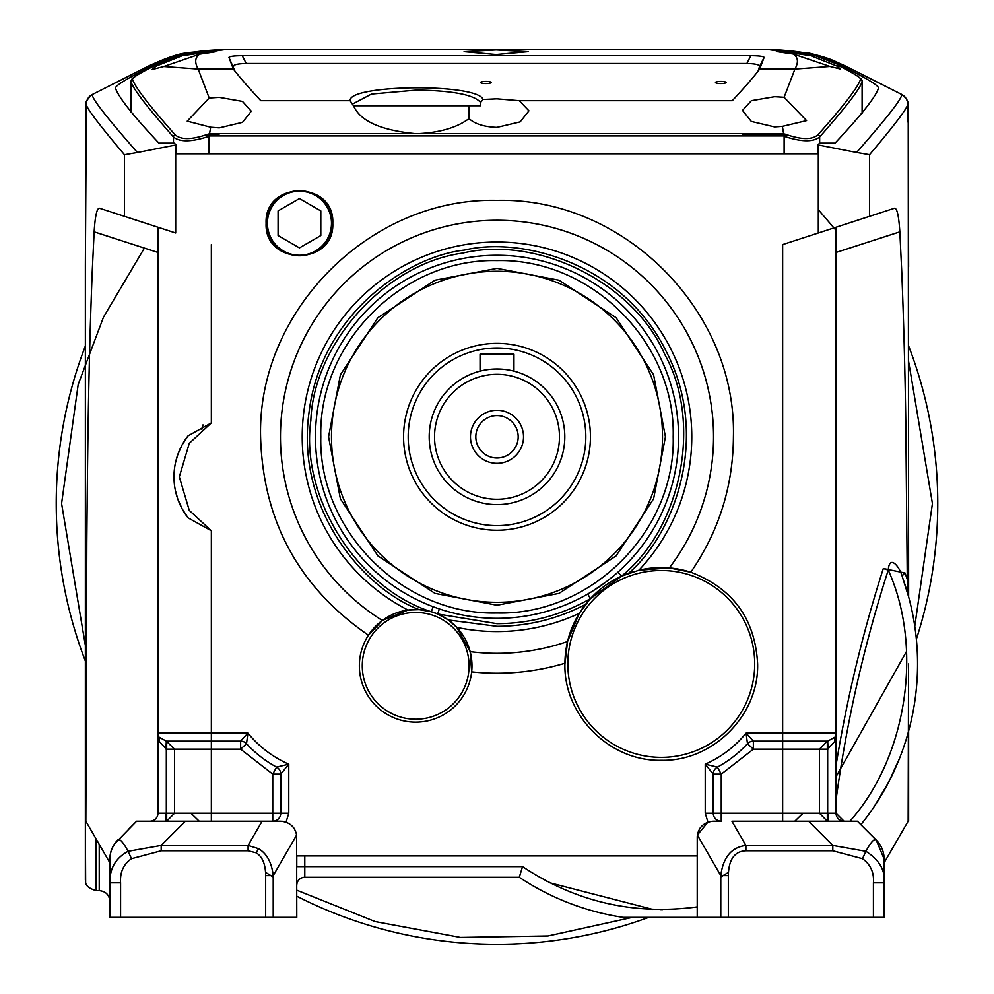 <?xml version="1.0" encoding="UTF-8"?>
<svg xmlns="http://www.w3.org/2000/svg" width="994" height="994" viewBox="0 0 994 994"><rect width="100%" height="100%" fill="white"/><g stroke="black" fill="none" stroke-linecap="round" stroke-linejoin="round"><path stroke-width="1.49" d="M497 368.985A67.803 67.803 0 0 1 564.803 436.801A67.803 67.803 0 0 1 497 504.604A67.803 67.803 0 0 1 429.197 436.801A67.803 67.803 0 0 1 497 368.985L503.225 369.271L497 368.985M512.805 370.861L513.948 371.147L513.948 354.199L513.948 371.147L512.78 370.849M497 374.328A62.473 62.473 0 0 1 559.473 436.801A62.473 62.473 0 0 1 497 499.274A62.473 62.473 0 0 1 434.527 436.801A62.473 62.473 0 0 1 497 374.328M523.527 436.801A26.527 26.527 0 0 1 497 463.328A26.527 26.527 0 0 1 470.473 436.801A26.527 26.527 0 0 1 497 410.273A26.527 26.527 0 0 1 523.527 436.801M497 457.986A21.185 21.185 0 0 0 518.185 436.801A21.185 21.185 0 0 0 497 415.604A21.185 21.185 0 0 0 475.815 436.801A21.185 21.185 0 0 0 497 457.986M480.052 371.147L481.22 370.849L480.052 371.147L480.052 354.199L513.948 354.199M408.186 436.801A88.814 88.814 0 0 0 497 525.615A88.814 88.814 0 0 0 585.814 436.801A88.814 88.814 0 0 0 497 347.987A88.814 88.814 0 0 0 408.186 436.801M590.436 436.801A93.436 93.436 0 0 0 497 343.365A93.436 93.436 0 0 0 403.564 436.801A93.436 93.436 0 0 0 497 530.237A93.436 93.436 0 0 0 590.436 436.801M662.513 436.801A165.513 165.513 0 0 1 497 602.314A165.513 165.513 0 0 1 331.487 436.801A165.513 165.513 0 0 1 497 271.275A165.513 165.513 0 0 1 662.513 436.801M497 605.234L434.999 593.406L377.894 555.894L340.395 498.802L328.567 436.801L340.395 374.8L377.894 317.695L434.999 280.196L497 268.368L559.001 280.196L616.106 317.695L653.605 374.8L665.433 436.801L653.605 498.802L616.106 555.894L559.001 593.406L497 605.234M673.199 436.801C675.622 530.945 591.157 615.423 497 613C402.843 615.423 318.378 530.945 320.801 436.801C318.378 342.644 402.843 258.179 497 260.602C591.157 258.179 675.622 342.644 673.199 436.801M678.542 436.801A181.542 181.542 0 0 1 497 618.33A181.542 181.542 0 0 1 315.458 436.801A181.542 181.542 0 0 1 497 255.259A181.542 181.542 0 0 1 678.542 436.801M433.173 606.75L431.297 611.745C357.492 588.311 300.101 497.211 310.836 420.524C313.582 343.141 385.896 263.385 462.657 253.11C537.928 234.957 634.184 283.191 664.7 354.349C702.423 421.99 681.834 527.652 621.474 576.185L617.92 572.196L614.466 575.203M564.828 663.284A236.423 236.423 -25.5 0 1 471.653 671.857A56.31 56.31 -25.5 0 1 412.659 722.066A56.31 56.31 -25.5 0 1 368.426 635.203C298.958 587.292 263 521.154 260.577 436.801C257.322 310.463 370.663 197.123 497 200.378C623.337 197.123 736.678 310.463 733.423 436.801C733.075 486.302 718.861 531.442 690.793 572.221C732.889 588.349 755.167 618.914 757.627 663.93C758.956 715.419 712.76 761.615 661.271 760.286C609.782 761.615 563.598 715.419 564.915 663.93L567.562 641.515L579.266 613.348L590.399 598.661L587.727 594.039L591.654 591.703M591.741 591.654L607.048 581.179M607.11 581.13L614.118 575.501M439.36 608.937L437.671 614.006L448.356 619.983L456.805 627.388L470.174 651.666L471.653 671.857A56.31 56.31 0 0 0 471.839 661.78M412.895 609.595A56.31 56.31 0 0 0 368.426 635.203L382.317 620.48L408 610.055L419.219 609.645L431.297 611.745L437.671 614.006L497 623.673C530.324 623.511 561.461 615.174 590.399 598.661L621.474 576.185L638.918 570.208L669.335 567.922L690.793 572.221A96.356 96.356 0 0 0 638.521 570.308M382.317 620.48A216.543 216.543 0 0 1 497 220.258A216.543 216.543 0 0 1 669.335 567.922M332.779 223.228C334.804 266.218 264.093 266.218 266.106 223.228C264.093 180.237 334.804 180.237 332.779 223.228M518.359 49.7L771.804 49.7C791.1 50.396 805.351 52.309 814.558 55.44L841.583 65.815C865.451 77.644 877.777 84.999 878.572 87.907C876.099 96.381 861.587 114.795 835.047 143.136L819.59 143.136L817.975 144.913L856.592 152.467C887.878 116.807 902.875 97.462 901.595 94.43L844.95 65.815L807.451 52.794A16.016 1.752 -78.9 0 0 807.426 52.781A16.016 1.752 -78.9 0 0 807.389 52.781M712.984 821.23A16.016 16.016 0 0 1 713.245 821.23L721.246 821.23A8.014 8.014 0 0 1 713.245 813.216L713.245 774.14L705.231 764.175C721.309 757.055 734.926 746.705 746.084 733.125L753.365 741.139A8.014 8.014 0 0 0 747.488 743.711L746.084 733.125L782.651 733.125L782.651 244.574L869.551 216.344L869.551 154.704C895.693 123.716 908.392 106.818 907.634 104.035A10.673 10.673 -150 0 0 901.595 94.43L901.819 94.48C912.877 103.587 905.894 105.476 908.23 123.057L908.628 596.847M520.26 874.086L522.546 866.619L304.785 866.619L304.785 877.292L519.29 877.292A256.29 256.29 0 0 0 622.94 917.338L697.229 917.338L697.241 836.488M697.229 837.246L697.378 835.059L707.939 822.137L705.231 813.216L705.231 764.175L717.419 767.107A117.466 117.466 0 0 0 747.488 743.711L753.365 749.153L721.246 774.14L717.419 767.107A8.014 8.014 0 0 0 713.245 774.14L721.246 774.14L721.246 821.23L719.818 821.23M304.785 855.933L304.785 866.619L296.771 866.619L296.771 855.933L697.229 855.933L697.229 906.652M282.395 821.317A16.016 16.016 0 0 1 286.061 822.137L286.396 822.249M293.218 827.182L293.789 827.927M182.113 444.902L188.077 435.819L211.349 422.922L189.27 443.324L179.318 476.847L189.27 510.369L211.349 530.771L188.077 517.874L182.113 508.791L177.715 498.889L175.366 490.415M128.661 829.17L136.6 821.23L185.406 821.23L149.945 821.23A8.014 8.014 0 0 0 157.959 813.216L166.321 813.216L166.321 749.141L159.028 741.139L157.959 733.125L157.959 227.228L157.959 252.464L94.144 231.838C95.225 214.617 97.226 206.814 100.121 208.442L174.186 232.497M811.253 53.626L775.867 49.7L218.158 49.7L186.561 52.794A16.016 1.764 78.9 0 0 186.524 52.806L149.038 65.84L92.392 94.467C91.1 97.487 106.097 116.832 137.408 152.504L176.025 144.938L176.025 153.821L199.309 153.821L176.025 153.821M817.975 144.913L817.975 153.821L199.309 153.821M266.914 223.228A32.541 32.541 0 0 0 299.442 255.769A32.541 32.541 0 0 0 331.984 223.228A32.541 32.541 0 0 0 299.442 190.686A32.541 32.541 0 0 0 266.914 223.228M469.069 665.843A53.39 53.39 0 0 1 415.678 719.234A53.39 53.39 0 0 1 362.276 665.843A53.39 53.39 0 0 1 415.678 612.453A53.39 53.39 0 0 1 469.069 665.843M784.005 133.631L209.138 133.631M209.448 134.227L210.678 127.22L219.264 127.878L242.511 122.349L251.296 111.229L242.474 101.413L219.264 97.375L209.187 98.021L198.179 69.071C194.464 62.411 194.948 57.453 199.632 54.185L215.822 51.763L210.144 50.632L224.395 49.7L178.224 56.298L154.107 65.877C139.781 73.146 132.575 77.607 132.488 79.259C135.01 87.099 149.212 105.588 175.081 134.737C181.007 140.055 192.028 139.843 208.131 134.103L209.001 136.315C191.68 142.043 179.839 142.266 173.465 136.986L173.465 143.136M235.106 71.518L228.955 57.466L233.391 69.071C239.156 76.687 248.301 87.236 260.813 100.705L350.099 100.705L353.702 106.122C360.437 121.169 381 130.338 415.393 133.631M210.678 127.22L187.22 121.169L209.187 98.021M205.398 135.134L219.264 135.134M233.553 66.523C233.317 64.734 237.529 63.728 246.201 63.492L746.879 63.492C755.539 63.728 759.751 64.734 759.515 66.536L757.913 71.655M228.955 57.466C229.341 56.385 233.764 55.801 242.25 55.701L750.843 55.701C759.329 55.801 763.765 56.385 764.125 57.466L759.702 69.071C753.949 76.687 744.804 87.236 732.292 100.705L519.266 100.705L496.901 98.841L483.059 99.487C477.679 83.136 348.347 84.328 350.099 100.705M485.88 83.571A5.343 1.069 0 0 0 491.21 82.49A5.343 1.069 0 0 0 485.88 81.421A5.343 1.069 0 0 0 480.537 82.49A5.343 1.069 0 0 0 485.88 83.571M720.799 83.571A5.343 1.069 0 0 0 726.142 82.49A5.343 1.069 0 0 0 720.799 81.421A5.343 1.069 0 0 0 715.469 82.49A5.343 1.069 0 0 0 720.799 83.571M519.266 100.705L528.932 110.831L520.16 121.902L496.901 127.394C484.215 126.909 474.921 123.989 469.019 118.609L469.019 105.762L480.587 105.762L480.587 102.432L483.059 99.487M352.795 103.91L371.507 94.07L416.809 90.056C452.866 90.69 474.113 94.815 480.587 102.432M418.238 133.631C440.205 132.525 457.128 127.518 469.019 118.609M782.067 50.52L768.747 49.7L782.067 50.52L776.451 51.626L793.262 54.036C798.157 57.292 798.716 62.299 794.927 69.071L784.117 97.288L774.55 96.716L751.365 100.692L742.506 110.433L751.302 121.454L774.55 126.921L782.377 126.375L783.719 134.227M742.506 133.631L742.506 135.134L787.782 135.134M764.125 57.466L759.515 66.536M746.879 63.492L750.843 55.689M246.201 63.492L242.25 55.689M469.019 105.762L353.566 105.762M496.143 49.949L464.099 51.688L496.143 54.533L528.174 51.688L496.143 49.949M818.025 134.712A2.671 2.398 41.8 0 1 819.652 136.948C813.229 142.229 801.375 142.018 784.117 136.302L784.987 134.091C801.052 139.806 812.073 140.017 818.025 134.712C843.807 105.699 857.996 87.211 860.593 79.222C860.531 77.582 853.337 73.134 838.986 65.852L836.737 65.989L840.526 69.046L829.99 66.461L793.262 54.036M782.464 50.52L808.482 54.819L836.737 65.989M233.391 69.071L198.179 69.071L163.799 66.523L151.759 69.642L156.406 66.014L154.107 65.877A2.671 1.28 62.8 0 0 154.058 65.902C131.27 77.768 131.842 78.402 130.922 81.471L130.984 81.645C133.01 88.752 147.174 107.203 173.465 136.986A2.671 2.398 138.2 0 1 175.081 134.737M199.632 54.185L163.799 66.523M156.406 66.014L183.791 55.105L210.144 50.632M784.117 97.288L806.581 120.634L782.377 126.375M829.99 66.461L794.927 69.071L759.702 69.071M768.747 49.7L769.207 49.7C784.477 49.638 799.685 51.837 814.856 56.285L769.207 49.7L223.936 49.7L178.224 56.298L154.058 65.902M819.652 143.136L819.652 136.948C845.832 107.315 859.984 88.864 862.109 81.62L862.158 81.433C863.277 79.284 855.573 74.103 839.048 65.877M817.975 153.821L793.796 153.821M176.025 144.938L174.397 143.136L158.928 143.136C132.624 115.118 118.124 96.716 115.416 87.932L115.354 87.696M262.081 821.23L280.755 821.23C289.577 822.088 294.858 826.697 296.622 835.059L296.771 917.338L273.213 917.338L273.213 875.627L265.659 875.627C265.56 864.196 262.391 856.592 256.166 852.827L248.09 850.789L161.19 850.789L131.506 858.704C123.517 864.171 119.876 872.21 120.585 882.834L109.899 882.834L109.899 858.978A26.701 26.701 0 0 1 117.714 840.104C119.615 838.265 123.082 841.993 128.114 851.311L161.19 845.447L185.406 821.23L262.081 821.23L248.09 845.447L248.09 850.789M273.213 917.338L109.899 917.338L109.899 882.834C109.588 868.507 115.652 857.996 128.114 851.311L131.506 858.704M94.144 231.838L92.256 271.076C88.665 361.518 87.683 439.261 86.801 542.575L85.844 821.23L109.899 862.817L109.899 882.834M161.19 850.789L161.19 845.447L248.09 845.447L258.552 848.69C266.852 853.597 271.735 862.568 273.213 875.627L296.622 835.059M109.899 858.978L110.384 853.908M110.471 853.473L111.912 848.801M112.098 848.367L114.322 844.266M114.583 843.881L136.6 821.23L149.945 821.23M92.442 832.574L91.137 830.325M86.726 822.734L85.633 821.23M96.48 839.57C96.269 906.317 96.12 906.068 96.058 838.837M170.744 821.23L165.961 821.23L165.961 813.216M115.416 87.932C116.211 85.024 128.549 77.656 152.405 65.828L149.038 65.84A53.39 19.967 -116.8 0 0 148.205 66.2C164.78 58.571 176.944 54.235 184.698 53.179L182.697 53.651M841.583 65.815L844.95 65.815A53.39 19.979 116.8 0 1 845.782 66.176C831.556 59.889 831.99 58.857 809.29 53.167L775.867 49.7M155.474 821.23L149.386 821.23M85.372 707.405L85.385 685.935M85.372 668.204L85.372 643.217M85.372 879.963L85.372 265.149L86.354 104.072C85.583 106.855 98.282 123.741 124.461 154.741L124.461 216.344M293.193 827.145A16.016 16.016 0 0 1 293.826 827.977M705.231 813.216L819.441 813.216L827.319 821.23L827.319 813.216L828.039 813.229L828.039 821.23L808.594 821.23L857.4 821.23L862.109 825.939M884.101 882.834C885.405 870.359 879.342 859.847 865.886 851.311L862.494 858.704C870.558 864.494 874.211 872.546 873.415 882.834L884.101 882.834L884.101 917.338L728.341 917.338L728.341 875.627C728.677 859.537 734.529 851.249 745.91 850.789L745.91 845.447L731.919 821.23L808.594 821.23L832.81 845.447L865.886 851.311C870.918 841.993 874.385 838.265 876.286 840.104L884.101 858.978L884.101 882.834L884.101 862.817L908.156 821.23L908.541 663.93M699.602 828.859A16.016 16.016 0 0 1 700.174 827.977M697.229 906.901C633.948 915.362 575.725 901.931 522.546 866.619L519.29 877.292A256.29 256.29 0 0 0 622.94 917.338L720.787 917.338L720.787 875.627C723.098 857.35 731.472 847.298 745.91 845.447L832.81 845.447L832.81 850.789L862.494 858.704M148.205 66.2L92.392 94.467A10.673 10.673 150.2 0 0 86.354 104.072M186.561 52.794L218.158 49.7L475.641 49.7M907.634 104.035L908.23 123.132A10.673 5.119 -0.4 0 0 908.23 123.057M908.23 123.132L908.628 266.566M907.174 736.144L906.814 737.374M899.433 758.596L888.835 781.831M888.537 782.39L874.36 806.345M884.101 862.817L884.101 858.978A26.701 26.701 0 0 0 876.286 840.104L857.4 821.23L853.771 821.23L857.4 821.23M908.429 596.127L902.465 577.278A256.29 256.29 0 0 1 860.866 824.697M883.318 568.506L905.074 573.016A8.014 3.641 160.2 0 0 902.465 577.278C900.079 567.226 889.481 553.77 888.251 570.084C863.985 645.367 846.59 721.992 836.041 799.959L836.041 765.38C846.9 698.683 862.655 633.054 883.318 568.506L888.251 570.084C923.55 648.175 906.901 757.242 849.907 821.23L844.055 821.23L836.041 813.216L836.041 799.959M844.055 821.23A8.014 8.014 0 0 1 836.041 813.216L836.041 733.125L834.972 741.139L827.679 749.141L827.679 813.216L836.041 813.216A8.014 8.014 0 0 0 844.055 821.23L828.039 821.23M827.319 749.141L827.319 741.139L819.441 749.153L753.365 749.153L753.365 741.139L827.691 741.126L834.972 737.138A8.014 5.243 -150 0 0 834.972 741.139M828.039 749.128L827.691 741.126M835.768 735.2L836.041 733.125A8.014 8.014 0 0 1 834.972 737.138L835.382 736.305M907.398 592.474L905.795 421.754C905.012 369.457 903.658 319.236 901.72 271.076L899.831 231.85L836.041 252.464M905.074 573.016L907.435 579.949M728.341 875.627L720.787 875.627L697.378 835.059C699.142 826.697 704.435 822.088 713.245 821.23M304.785 877.292A8.014 8.014 0 0 0 296.771 885.306M166.681 813.216L166.681 821.23L174.559 813.216L272.754 813.216L272.754 774.14L240.635 749.153L246.512 743.711A117.466 117.466 0 0 0 276.58 767.107L272.754 774.14L280.755 774.14L280.755 813.216A8.014 8.014 0 0 1 272.965 821.23M166.681 749.141L166.681 741.139L240.635 741.139A8.014 8.014 0 0 1 246.512 743.711L247.916 733.125C259.086 746.705 272.691 757.055 288.769 764.175L280.755 774.14A8.014 8.014 0 0 0 276.58 767.107L288.769 764.175L288.769 813.216L286.061 822.137L282.284 821.305M211.349 530.771L211.349 733.125L247.916 733.125L240.635 741.139L240.635 749.153L174.559 749.153L166.309 741.126L165.961 749.128M158.232 735.2L159.028 737.138A8.014 5.243 -30 0 1 159.028 741.139M157.959 813.216L157.959 733.125A8.014 8.014 0 0 0 159.028 737.138L166.309 741.126M157.959 770.512L158.133 734.814M899.831 231.85C898.738 214.605 896.75 206.802 893.854 208.442L869.551 216.344M862.432 218.655L869.526 216.344M782.651 821.23L782.651 733.125L836.041 733.125L836.041 227.228M823.231 821.23L826.014 821.23M728.341 917.338L720.787 917.338M137.408 152.504L124.461 154.741M152.405 65.828L179.429 55.453C188.624 52.322 202.888 50.408 222.221 49.7M869.551 154.704L856.592 152.467M188.077 435.819A66.747 66.747 0 0 0 188.077 517.874M174.236 482.823L173.975 477.741M173.975 476.871L174.285 470.398M175.503 462.657L177.665 454.966M177.715 454.805L181.902 445.3M170.136 231.192L161.96 228.533M849.907 821.23L838.526 821.23M853.771 821.23L856.84 821.23M830.909 821.23L832.053 821.23M567.562 641.515A216.543 216.543 0 0 1 470.174 651.666M412.945 609.595A56.31 56.31 0 0 1 471.802 661.321M564.927 663.284A96.356 96.356 0 0 1 579.465 613.025M581.9 609.31A96.356 96.356 0 0 1 634.271 571.438M567.835 663.93A93.436 93.436 0 0 1 661.271 570.494A93.436 93.436 0 0 1 754.707 663.93A93.436 93.436 0 0 1 661.271 757.366A93.436 93.436 0 0 1 567.835 663.93M56.236 503.536A440.764 440.764 0 0 1 85.372 345.949A440.764 440.764 0 0 0 85.385 661.147M296.771 896.203A440.764 440.764 0 0 0 648.796 917.338M916.369 639.204A440.764 440.764 0 0 0 908.628 345.949A440.764 440.764 0 0 1 937.764 503.536M267.411 223.228A32.032 32.032 -25.5 0 1 299.442 191.196A32.032 32.032 -25.5 0 1 331.487 223.228A32.032 32.032 -25.5 0 1 299.442 255.259A32.032 32.032 -25.5 0 1 267.411 223.228M320.801 210.902L299.442 198.564L278.084 210.902L278.084 235.553L299.442 247.891L320.801 235.553L320.801 210.902L320.801 235.553L299.442 247.891L278.084 235.553M419.219 609.645C365.009 589.367 295.64 510.966 308.948 413.069C320.366 314.936 407.043 256.228 464.596 250.053C520.868 236.485 622.256 262.565 666.067 351.106C711.58 438.789 672.665 535.977 628.457 573.339M585.516 604.402C557.796 618.902 528.286 626.208 497 626.332L448.356 619.983M579.266 613.348A194.774 194.774 0 0 1 456.805 627.388M408 610.055A194.774 194.774 0 0 1 497 242.027A194.774 194.774 0 0 1 638.918 570.208M818.31 232.994L818.31 145.049M211.349 244.574L211.349 422.922M175.69 145.074L175.69 232.994M209.138 135.917L784.005 135.917M209.001 153.821L209.001 134.923M784.117 134.923L784.117 153.821M132.488 79.259A2.671 2.659 146.5 0 0 130.984 81.645L130.984 112.086M860.593 79.222A2.671 2.659 33.6 0 1 862.109 81.62L862.109 113.266M85.372 821.23L85.646 881.566C85.347 885.48 88.876 888.512 96.207 890.636L99.226 890.636L99.226 844.328M202.987 424.935L201.857 429.309M258.552 848.69L256.166 852.827M265.659 917.338L265.659 875.627M120.585 917.338L120.585 882.834M545.221 880.386L547.011 881.343M549.819 882.796L652.698 909.386M660.637 909.535L662.663 909.535M827.679 749.153L819.441 749.153L819.441 813.216L827.679 813.216M836.041 733.125L836.041 733.137A8.014 8.014 0 0 1 834.972 737.138M745.91 850.789L832.81 850.789M166.321 813.216L174.559 813.216L174.559 749.153L166.321 749.153M157.959 733.125L211.349 733.125L211.349 821.23M272.754 821.23L272.754 813.216L288.769 813.216M873.415 882.834L873.415 917.338M814.558 56.198L814.558 55.44M85.372 645.516L61.578 503.536L78.203 384.392L103.513 317.111L144.391 248.078M818.31 209.697L836.041 230.335M908.628 361.567L932.422 503.536L914.778 626.245M906.565 651.368L836.041 776.736M803.09 813.216L794.765 821.23M728.44 872.359L720.787 877.043M632.507 917.338L548.017 935.963L460.495 937.429L375.148 921.562L296.771 890.189M273.213 877.043L265.56 872.359M199.235 821.23L190.91 813.216M755.862 135.917L755.862 135.134M130.922 81.496L130.922 112.011M862.158 81.458L862.158 113.192M99.226 890.636C105.699 891.283 109.265 894.836 109.899 901.322M92.169 94.517C86.416 100.059 84.378 103.885 86.056 105.985L85.372 265.149M908.628 731.012L908.628 821.23M845.782 66.176L901.819 94.48"/></g></svg>
